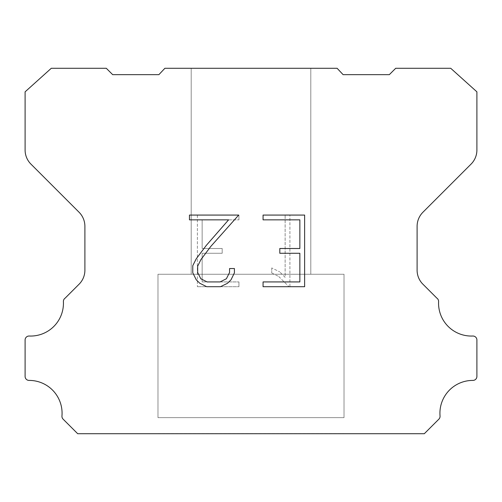 <?xml version="1.0" encoding="UTF-8"?>
<svg xmlns="http://www.w3.org/2000/svg" width="502" height="502" viewBox="0 0 502 502"><rect width="100%" height="100%" fill="white"/><g stroke="black" fill="none" stroke-linecap="round" stroke-linejoin="round"><path stroke-width="0.38" stroke-dasharray="2.51 1.88" d="M310.794 274.255L310.794 68.285L191.206 68.285L191.206 274.255L310.794 274.255L191.206 274.255L310.794 274.255L310.794 68.285L191.206 68.285L191.206 274.255L310.794 274.255L191.206 274.255L310.794 274.255L310.794 68.285L191.206 68.285L191.206 274.255L310.794 274.255L191.206 274.255L310.794 274.255L310.794 68.285L191.206 68.285L191.206 274.255L310.794 274.255L191.206 274.255L310.794 274.255L310.794 68.285L191.206 68.285L191.206 274.255L310.794 274.255L191.206 274.255L310.794 274.255L310.794 68.285L191.206 68.285L191.206 274.255L310.794 274.255L191.206 274.255L310.794 274.255L310.794 68.285L191.206 68.285L191.206 274.255L310.794 274.255L191.206 274.255L191.206 68.285L191.206 274.255L310.794 274.255L310.794 68.285L191.206 68.285L191.206 274.255L310.794 274.255L310.794 68.285L191.206 68.285L191.206 274.255L310.794 274.255L310.794 68.285L191.206 68.285L191.206 274.255L310.794 274.255L310.794 68.285L191.206 68.285L191.206 274.255L310.794 274.255L310.794 68.285L191.206 68.285L310.794 68.285L191.206 68.285L310.794 68.285L310.794 274.255L191.206 274.255M157.979 433.577L344.021 433.577M344.021 417.633L344.021 274.255L157.979 274.255L157.979 417.633L344.021 417.633L157.979 417.633L344.021 417.633L344.021 274.255L157.979 274.255L157.979 417.633L344.021 417.633L157.979 417.633L344.021 417.633L344.021 274.255L157.979 274.255L157.979 417.633L344.021 417.633L157.979 417.633L344.021 417.633L344.021 274.255L157.979 274.255L157.979 417.633L344.021 417.633L157.979 417.633L344.021 417.633L344.021 274.255L157.979 274.255L157.979 417.633L344.021 417.633L157.979 417.633L344.021 417.633L344.021 274.255L157.979 274.255L157.979 417.633L344.021 417.633L157.979 417.633L344.021 417.633L344.021 274.255L157.979 274.255L157.979 417.633L344.021 417.633L157.979 417.633L157.979 274.255L157.979 417.633L344.021 417.633L344.021 274.255L157.979 274.255L157.979 417.633L344.021 417.633L344.021 274.255L157.979 274.255L157.979 417.633L344.021 417.633L344.021 274.255L157.979 274.255L157.979 417.633L344.021 417.633L344.021 274.255L157.979 274.255L157.979 417.633L344.021 417.633L344.021 274.255L157.979 274.255L344.021 274.255L157.979 274.255L344.021 274.255L344.021 417.633L157.979 417.633M157.979 274.255L344.021 274.255M299.857 253.278L299.857 281.929L263.067 281.929L263.067 286.705L304.632 286.705L304.632 215.076L263.067 215.076L263.067 219.851L299.857 219.851L299.857 248.503L279.809 248.503L279.809 253.278L299.857 253.278M234.415 272.837L234.415 268.539L229.565 268.539L229.565 272.46L226.396 278.748L220.102 281.929L207.138 281.929L200.794 278.761L197.669 272.46L197.669 266.173L200.888 259.641L210.821 246.4L238.707 215.076L189.461 215.076L189.461 219.851L228.586 219.851L206.341 245.346L196.226 258.819L192.774 265.671L192.774 272.762L196.226 279.752L199.771 283.247L206.717 286.705L220.472 286.705L227.469 283.304L231.008 279.827L234.415 272.837M202.143 281.929L202.143 253.278L202.143 281.929L238.933 281.929L202.143 281.929M202.143 253.278L222.191 253.278L202.143 253.278M222.191 253.278L222.191 248.503L222.191 253.278M222.191 248.503L202.143 248.503L222.191 248.503M202.143 248.503L202.143 219.851L202.143 248.503M202.143 219.851L238.933 219.851L202.143 219.851M238.933 219.851L238.933 215.076L238.933 219.851M238.933 286.705L238.933 281.929L238.933 286.705L197.368 286.705L238.933 286.705M197.368 215.076L197.368 286.705L197.368 215.076L238.933 215.076L197.368 215.076M271.745 267.936L271.745 272.969L271.745 267.936L279.677 271.846L271.745 267.936M271.745 272.969L278.742 276.508L271.745 272.969M278.742 276.508L288.901 286.611L278.742 276.508M288.901 286.611L289.905 286.611L288.901 286.611M289.905 286.611L289.905 214.988L289.905 286.611M285.13 277.349L279.677 271.846L285.13 277.349L285.13 214.988L285.13 277.349M289.905 214.988L285.13 214.988L289.905 214.988M164.888 68.285L158.883 74.66L112.68 74.66L106.298 68.285L51.279 68.285L25.1 91.835L25.1 150.016A19.929 19.929 0 0 0 30.936 164.11L79.059 212.233A19.929 19.929 0 0 1 84.894 226.327L84.894 269.612A19.929 19.929 0 0 1 79.58 283.705L65.116 298.163A3.985 3.985 0 0 0 63.403 301.639A32.825 32.825 0 0 1 29.248 336.026A3.985 3.985 0 0 0 25.1 340.262L25.1 376.431A3.985 3.985 0 0 0 29.103 380.416A32.825 32.825 0 0 1 61.959 415.995A3.985 3.985 0 0 0 63.114 419.151L77.691 433.715L424.309 433.715L438.886 419.151A3.985 3.985 0 0 0 440.041 415.995A32.825 32.825 0 0 1 472.897 380.416A3.985 3.985 0 0 0 476.9 376.431L476.9 340.262A3.985 3.985 0 0 0 472.752 336.026A32.825 32.825 0 0 1 438.597 301.639A3.985 3.985 0 0 0 436.884 298.163L422.42 283.705A19.929 19.929 0 0 1 417.106 269.612L417.106 226.327A19.929 19.929 0 0 1 422.941 212.233L471.064 164.11A19.929 19.929 0 0 0 476.9 150.016L476.9 91.835L450.721 68.285L395.701 68.285L389.32 74.66L343.117 74.66L337.112 68.285L164.888 68.285M344.021 433.715L157.979 433.715M191.206 68.285L310.794 68.285"/><path stroke-width="0.75" d="M299.857 281.929L299.857 253.278L279.809 253.278L279.809 248.503L299.857 248.503L299.857 219.851L263.067 219.851L263.067 215.076L304.632 215.076L304.632 286.705L263.067 286.705L263.067 281.929L299.857 281.929M234.415 268.539L234.415 272.837L231.008 279.827L227.469 283.304L220.472 286.705L206.717 286.705L199.771 283.247L196.226 279.752L192.774 272.762L192.774 265.671L196.226 258.819L206.341 245.346L228.586 219.851L189.461 219.851L189.461 215.076L238.707 215.076L210.821 246.4L200.888 259.641L197.669 266.173L197.669 272.46L200.794 278.761L207.138 281.929L220.102 281.929L226.396 278.748L229.565 272.46L229.565 268.539L234.415 268.539M164.888 68.285L337.112 68.285L343.117 74.66L389.32 74.66L395.701 68.285L450.721 68.285L476.9 91.835L476.9 150.016A19.929 19.929 0 0 1 471.064 164.11L422.941 212.233A19.929 19.929 0 0 0 417.106 226.327L417.106 269.612A19.929 19.929 0 0 0 422.42 283.705L436.884 298.163A3.985 3.985 0 0 1 438.597 301.639A32.825 32.825 0 0 0 472.752 336.026A3.985 3.985 0 0 1 476.9 340.262L476.9 376.431A3.985 3.985 0 0 1 472.897 380.416A32.825 32.825 0 0 0 440.041 415.995A3.985 3.985 0 0 1 438.886 419.151L424.309 433.715L77.691 433.715L63.114 419.151A3.985 3.985 0 0 1 61.959 415.995A32.825 32.825 0 0 0 29.103 380.416A3.985 3.985 0 0 1 25.1 376.431L25.1 340.262A3.985 3.985 0 0 1 29.248 336.026A32.825 32.825 0 0 0 63.403 301.639A3.985 3.985 0 0 1 65.116 298.163L79.58 283.705A19.929 19.929 0 0 0 84.894 269.612L84.894 226.327A19.929 19.929 0 0 0 79.059 212.233L30.936 164.11A19.929 19.929 0 0 1 25.1 150.016L25.1 91.835L51.279 68.285L106.298 68.285L112.68 74.66L158.883 74.66L164.888 68.285"/></g></svg>
